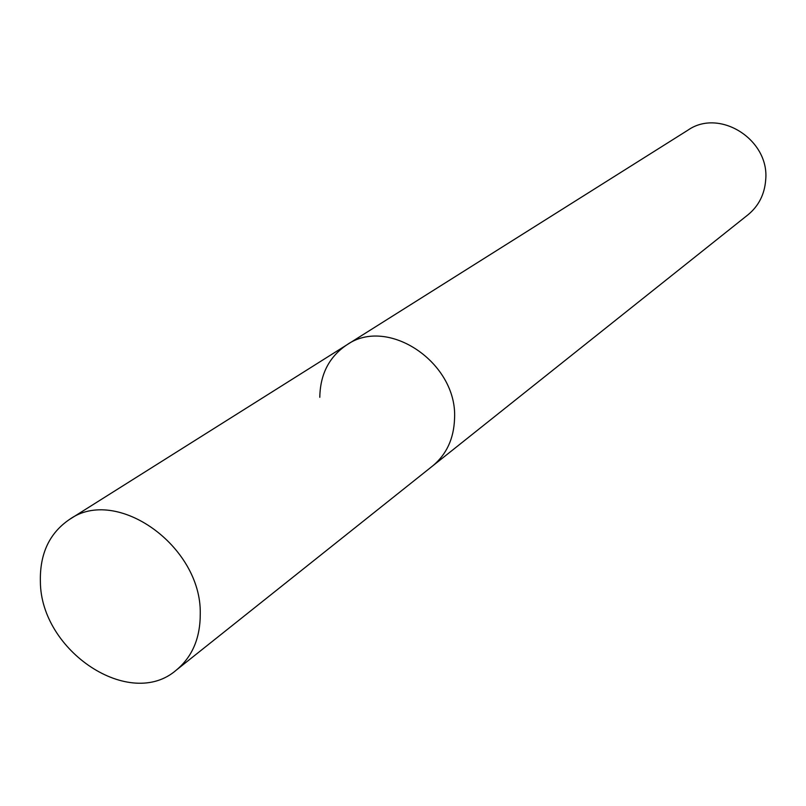 <?xml version="1.0" encoding="UTF-8"?>
<svg xmlns="http://www.w3.org/2000/svg" width="806" height="806" viewBox="0 0 806 806"><rect width="100%" height="100%" fill="white"/><g stroke="black" fill="none" stroke-linecap="round" stroke-linejoin="round"><path stroke-width="1.21" d="M176.323 670.088C192.352 656.799 200.331 637.979 200.261 613.638C201.56 546.025 116.286 485.665 69.437 519.487C49.388 533.139 39.706 553.873 40.381 581.69C40.663 651.157 130.088 710.539 176.323 670.088L432.59 465.989C446.564 454.423 453.889 438.605 454.554 418.526C453.889 438.605 446.564 454.423 432.59 465.989L748.008 214.779C758.728 205.933 764.622 194.266 765.7 179.798C769.639 139.68 719.506 108.024 687.941 130.149L346.691 344.958C329.16 356.816 320.194 374.256 319.801 397.287M346.691 344.958C387.706 315.781 457.677 362.821 454.554 418.526C457.677 362.821 387.706 315.781 346.691 344.958L69.437 519.487"/></g></svg>
